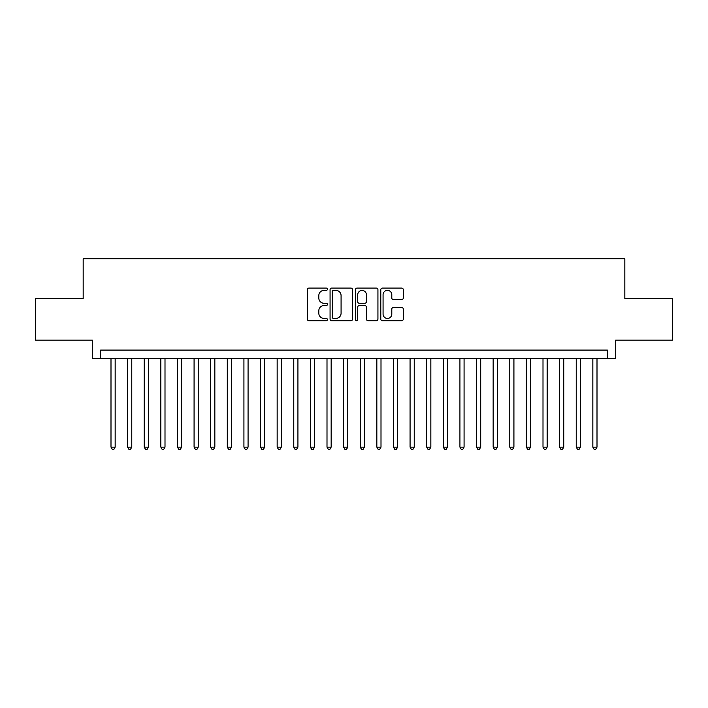 <?xml version="1.0" encoding="UTF-8"?>
<svg xmlns="http://www.w3.org/2000/svg" width="708" height="708" viewBox="0 0 708 708"><rect width="100%" height="100%" fill="white"/><g stroke="black" fill="none" stroke-linecap="round" stroke-linejoin="round"><path stroke-width="1.06" d="M327.415 289.236A1.142 1.142 0 0 0 326.273 288.094L308.945 288.094A1.628 1.628 0 0 0 307.316 289.722L307.316 319.078A1.628 1.628 0 0 0 308.945 320.715L326.273 320.715A1.142 1.142 0 0 0 327.415 319.574A1.142 1.142 0 0 0 326.273 318.432L324.034 318.432A5.222 5.222 0 0 1 318.812 313.21L318.812 310.768A5.222 5.222 0 0 1 324.034 305.546L326.273 305.546A1.142 1.142 0 0 0 327.415 304.405A1.142 1.142 0 0 0 326.273 303.263L324.034 303.263A5.222 5.222 0 0 1 318.812 298.041L318.812 295.599A5.222 5.222 0 0 1 324.034 290.377L326.273 290.377A1.142 1.142 0 0 0 327.415 289.236M401.666 299.59A1.628 1.628 0 0 0 403.294 297.962L403.294 289.722A1.628 1.628 0 0 0 401.666 288.094L382.417 288.094A1.628 1.628 0 0 0 380.789 289.722L380.789 319.078A1.628 1.628 0 0 0 382.417 320.715L401.666 320.715A1.628 1.628 0 0 0 403.294 319.078L403.294 309.131A1.628 1.628 0 0 0 401.666 307.502L393.427 307.502A1.628 1.628 0 0 0 391.798 309.131L391.798 314.069A4.363 4.363 0 0 1 387.435 318.432A4.363 4.363 0 0 1 383.072 314.069L383.072 294.74A4.363 4.363 0 0 1 387.435 290.377A4.363 4.363 0 0 1 391.798 294.74L391.798 297.962A1.628 1.628 0 0 0 393.427 299.59L401.666 299.59M607.384 358.407L615.695 358.407L615.695 340.123L672.6 340.123L672.6 298.59L624.828 298.59L624.828 258.712L83.172 258.712L83.172 298.59L35.4 298.59L35.4 340.123L92.305 340.123L92.305 358.407L607.384 358.407L607.384 350.097L100.616 350.097L100.616 358.407M352.575 289.722A1.628 1.628 0 0 0 350.938 288.094L331.698 288.094A1.628 1.628 0 0 0 330.07 289.722L330.07 319.078A1.628 1.628 0 0 0 331.698 320.715L350.938 320.715A1.628 1.628 0 0 0 352.575 319.078L352.575 289.722M357.062 288.094L376.302 288.094A1.628 1.628 0 0 1 377.93 289.722L377.93 319.078A1.628 1.628 0 0 1 376.302 320.715L368.063 320.715A1.628 1.628 0 0 1 366.434 319.078L366.434 307.175A1.628 1.628 0 0 0 364.806 305.546L359.345 305.546A1.628 1.628 0 0 0 357.708 307.175L357.708 319.574A1.142 1.142 0 0 1 356.566 320.715A1.142 1.142 0 0 1 355.425 319.574L355.425 289.722A1.628 1.628 0 0 1 357.062 288.094M333.495 290.377A1.142 1.142 0 0 0 332.353 291.519L332.353 317.29A1.142 1.142 0 0 0 333.495 318.432L335.858 318.432A5.222 5.222 0 0 0 341.079 313.21L341.079 295.599A5.222 5.222 0 0 0 335.858 290.377L333.495 290.377M366.434 294.82A4.363 4.363 0 0 0 362.071 290.457A4.363 4.363 0 0 0 357.708 294.82L357.708 301.635A1.628 1.628 0 0 0 359.345 303.263L364.806 303.263A1.628 1.628 0 0 0 366.434 301.635L366.434 294.82M110.997 358.407L110.997 447.129L115.156 447.129L115.156 358.407M115.156 447.129L113.908 449.288L112.245 449.288L110.997 447.129M127.617 358.407L127.617 447.129L131.768 447.129L131.768 358.407M131.768 447.129L130.52 449.288L128.865 449.288L127.617 447.129M144.228 358.407L144.228 447.129L148.388 447.129L148.388 358.407M148.388 447.129L147.14 449.288L145.476 449.288L144.228 447.129M160.849 358.407L160.849 447.129L164.999 447.129L164.999 358.407M164.999 447.129L163.752 449.288L162.097 449.288L160.849 447.129M177.46 358.407L177.46 447.129L181.62 447.129L181.62 358.407M181.62 447.129L180.372 449.288L178.708 449.288L177.46 447.129M194.081 358.407L194.081 447.129L198.231 447.129L198.231 358.407M198.231 447.129L196.983 449.288L195.32 449.288L194.081 447.129M210.692 358.407L210.692 447.129L214.843 447.129L214.843 358.407M214.843 447.129L213.604 449.288L211.94 449.288L210.692 447.129M227.303 358.407L227.303 447.129L231.463 447.129L231.463 358.407M231.463 447.129L230.215 449.288L228.551 449.288L227.303 447.129M243.924 358.407L243.924 447.129L248.074 447.129L248.074 358.407M248.074 447.129L246.826 449.288L245.172 449.288L243.924 447.129M260.535 358.407L260.535 447.129L264.695 447.129L264.695 358.407M264.695 447.129L263.447 449.288L261.783 449.288L260.535 447.129M277.155 358.407L277.155 447.129L281.306 447.129L281.306 358.407M281.306 447.129L280.058 449.288L278.403 449.288L277.155 447.129M293.767 358.407L293.767 447.129L297.926 447.129L297.926 358.407M297.926 447.129L296.679 449.288L295.015 449.288L293.767 447.129M310.387 358.407L310.387 447.129L314.538 447.129L314.538 358.407M314.538 447.129L313.29 449.288L311.635 449.288L310.387 447.129M326.999 358.407L326.999 447.129L331.158 447.129L331.158 358.407M331.158 447.129L329.91 449.288L328.246 449.288L326.999 447.129M343.619 358.407L343.619 447.129L347.77 447.129L347.77 358.407M347.77 447.129L346.522 449.288L344.858 449.288L343.619 447.129M360.23 358.407L360.23 447.129L364.381 447.129L364.381 358.407M364.381 447.129L363.142 449.288L361.478 449.288L360.23 447.129M376.842 358.407L376.842 447.129L381.001 447.129L381.001 358.407M381.001 447.129L379.754 449.288L378.09 449.288L376.842 447.129M393.462 358.407L393.462 447.129L397.613 447.129L397.613 358.407M397.613 447.129L396.365 449.288L394.71 449.288L393.462 447.129M410.074 358.407L410.074 447.129L414.233 447.129L414.233 358.407M414.233 447.129L412.985 449.288L411.321 449.288L410.074 447.129M426.694 358.407L426.694 447.129L430.845 447.129L430.845 358.407M430.845 447.129L429.597 449.288L427.942 449.288L426.694 447.129M443.305 358.407L443.305 447.129L447.465 447.129L447.465 358.407M447.465 447.129L446.217 449.288L444.553 449.288L443.305 447.129M459.926 358.407L459.926 447.129L464.076 447.129L464.076 358.407M464.076 447.129L462.828 449.288L461.174 449.288L459.926 447.129M476.537 358.407L476.537 447.129L480.697 447.129L480.697 358.407M480.697 447.129L479.449 449.288L477.785 449.288L476.537 447.129M493.157 358.407L493.157 447.129L497.308 447.129L497.308 358.407M497.308 447.129L496.06 449.288L494.396 449.288L493.157 447.129M509.769 358.407L509.769 447.129L513.92 447.129L513.92 358.407M513.92 447.129L512.68 449.288L511.017 449.288L509.769 447.129M526.38 358.407L526.38 447.129L530.54 447.129L530.54 358.407M530.54 447.129L529.292 449.288L527.628 449.288L526.38 447.129M543.001 358.407L543.001 447.129L547.151 447.129L547.151 358.407M547.151 447.129L545.903 449.288L544.248 449.288L543.001 447.129M559.612 358.407L559.612 447.129L563.772 447.129L563.772 358.407M563.772 447.129L562.524 449.288L560.86 449.288L559.612 447.129M576.232 358.407L576.232 447.129L580.383 447.129L580.383 358.407M580.383 447.129L579.135 449.288L577.48 449.288L576.232 447.129M592.844 358.407L592.844 447.129L597.003 447.129L597.003 358.407M597.003 447.129L595.755 449.288L594.092 449.288L592.844 447.129"/></g></svg>
